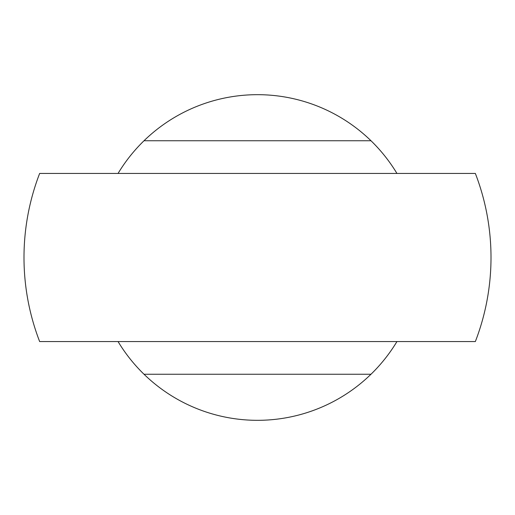 <?xml version="1.0" encoding="UTF-8"?>
<svg xmlns="http://www.w3.org/2000/svg" width="515" height="515" viewBox="0 0 515 515"><rect width="100%" height="100%" fill="white"/><g stroke="black" fill="none" stroke-linecap="round" stroke-linejoin="round"><path stroke-width="0.77" d="M257.5 140.75L144.013 140.75A162.817 162.817 0 0 0 118.057 173.439A162.817 162.817 0 0 1 396.943 173.439A162.817 162.817 0 0 0 370.987 140.75L257.5 140.75M144.013 374.251L370.987 374.251A162.817 162.817 0 0 0 396.943 341.561A162.817 162.817 0 0 1 118.057 341.561A162.817 162.817 0 0 0 144.013 374.251M39.649 173.439L475.351 173.439A233.507 233.507 0 0 1 475.351 341.561L39.649 341.561A233.507 233.507 0 0 1 39.649 173.439"/></g></svg>
